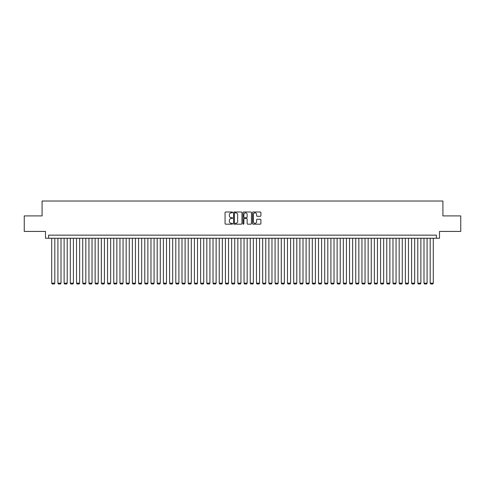 <?xml version="1.0" encoding="UTF-8"?>
<svg xmlns="http://www.w3.org/2000/svg" width="485" height="485" viewBox="0 0 485 485"><rect width="100%" height="100%" fill="white"/><g stroke="black" fill="none" stroke-linecap="round" stroke-linejoin="round"><path stroke-width="0.73" d="M232.576 212.418A0.424 0.424 0 0 0 232.145 211.993L225.677 211.993A0.606 0.606 0 0 0 225.064 212.606L225.064 223.567A0.606 0.606 0 0 0 225.677 224.173L232.145 224.173A0.424 0.424 0 0 0 232.576 223.749A0.424 0.424 0 0 0 232.145 223.324L231.309 223.324A1.946 1.946 0 0 1 229.363 221.372L229.363 220.457A1.946 1.946 0 0 1 231.309 218.511L232.145 218.511A0.424 0.424 0 0 0 232.576 218.086A0.424 0.424 0 0 0 232.145 217.656L231.309 217.656A1.946 1.946 0 0 1 229.363 215.71L229.363 214.794A1.946 1.946 0 0 1 231.309 212.848L232.145 212.848A0.424 0.424 0 0 0 232.576 212.418M260.299 216.286A0.606 0.606 0 0 0 260.906 215.679L260.906 212.606A0.606 0.606 0 0 0 260.299 211.993L253.109 211.993A0.606 0.606 0 0 0 252.503 212.606L252.503 223.567A0.606 0.606 0 0 0 253.109 224.173L260.299 224.173A0.606 0.606 0 0 0 260.906 223.567L260.906 219.85A0.606 0.606 0 0 0 260.299 219.244L257.226 219.244A0.606 0.606 0 0 0 256.613 219.85L256.613 221.694A1.631 1.631 0 0 1 254.983 223.324A1.631 1.631 0 0 1 253.358 221.694L253.358 214.473A1.631 1.631 0 0 1 254.983 212.848A1.631 1.631 0 0 1 256.613 214.473L256.613 215.679A0.606 0.606 0 0 0 257.226 216.286L260.299 216.286M436.397 238.25L439.501 238.25L439.501 231.424L460.75 231.424L460.75 215.91L442.914 215.91L442.914 201.02L42.086 201.02L42.086 215.91L24.25 215.91L24.25 231.424L45.499 231.424L45.499 238.25L436.397 238.25L436.397 235.146L48.603 235.146L48.603 238.25M241.966 212.606A0.606 0.606 0 0 0 241.36 211.993L234.17 211.993A0.606 0.606 0 0 0 233.564 212.606L233.564 223.567A0.606 0.606 0 0 0 234.17 224.173L241.36 224.173A0.606 0.606 0 0 0 241.966 223.567L241.966 212.606M243.64 211.993L250.83 211.993A0.606 0.606 0 0 1 251.436 212.606L251.436 223.567A0.606 0.606 0 0 1 250.83 224.173L247.75 224.173A0.606 0.606 0 0 1 247.144 223.567L247.144 219.117A0.606 0.606 0 0 0 246.538 218.511L244.495 218.511A0.606 0.606 0 0 0 243.888 219.117L243.888 223.749A0.424 0.424 0 0 1 243.458 224.173A0.424 0.424 0 0 1 243.033 223.749L243.033 212.606A0.606 0.606 0 0 1 243.64 211.993M234.843 212.848A0.424 0.424 0 0 0 234.413 213.273L234.413 222.894A0.424 0.424 0 0 0 234.843 223.324L235.722 223.324A1.946 1.946 0 0 0 237.674 221.372L237.674 214.794A1.946 1.946 0 0 0 235.722 212.848L234.843 212.848M247.144 214.509A1.631 1.631 0 0 0 245.513 212.879A1.631 1.631 0 0 0 243.888 214.509L243.888 217.05A0.606 0.606 0 0 0 244.495 217.656L246.538 217.656A0.606 0.606 0 0 0 247.144 217.05L247.144 214.509M54.811 238.25L54.811 283.173L51.707 283.173L51.707 238.25M54.811 283.173L54.344 283.98L52.174 283.98L51.707 283.173M61.013 238.25L61.013 283.173L57.909 283.173L57.909 238.25M61.013 283.173L60.546 283.98L58.376 283.98L57.909 283.173M67.215 238.25L67.215 283.173L64.117 283.173L64.117 238.25M67.215 283.173L66.754 283.98L64.578 283.98L64.117 283.173M73.423 238.25L73.423 283.173L70.319 283.173L70.319 238.25M73.423 283.173L72.956 283.98L70.786 283.98L70.319 283.173M79.625 238.25L79.625 283.173L76.527 283.173L76.527 238.25M79.625 283.173L79.164 283.98L76.988 283.98L76.527 283.173M85.833 238.25L85.833 283.173L82.729 283.173L82.729 238.25M85.833 283.173L85.366 283.98L83.196 283.98L82.729 283.173M92.035 238.25L92.035 283.173L88.937 283.173L88.937 238.25M92.035 283.173L91.568 283.98L89.398 283.98L88.937 283.173M98.243 238.25L98.243 283.173L95.139 283.173L95.139 238.25M98.243 283.173L97.776 283.98L95.606 283.98L95.139 283.173M104.445 238.25L104.445 283.173L101.341 283.173L101.341 238.25M104.445 283.173L103.978 283.98L101.808 283.98L101.341 283.173M110.653 238.25L110.653 283.173L107.549 283.173L107.549 238.25M110.653 283.173L110.186 283.98L108.016 283.98L107.549 283.173M116.855 238.25L116.855 283.173L113.751 283.173L113.751 238.25M116.855 283.173L116.388 283.98L114.218 283.98L113.751 283.173M123.063 238.25L123.063 283.173L119.959 283.173L119.959 238.25M123.063 283.173L122.596 283.98L120.425 283.98L119.959 283.173M129.265 238.25L129.265 283.173L126.161 283.173L126.161 238.25M129.265 283.173L128.798 283.98L126.627 283.98L126.161 283.173M135.467 238.25L135.467 283.173L132.369 283.173L132.369 238.25M135.467 283.173L135.006 283.98L132.829 283.98L132.369 283.173M141.675 238.25L141.675 283.173L138.571 283.173L138.571 238.25M141.675 283.173L141.208 283.98L139.037 283.98L138.571 283.173M147.876 238.25L147.876 283.173L144.779 283.173L144.779 238.25M147.876 283.173L147.416 283.98L145.239 283.98L144.779 283.173M154.084 238.25L154.084 283.173L150.98 283.173L150.98 238.25M154.084 283.173L153.618 283.98L151.447 283.98L150.98 283.173M160.286 238.25L160.286 283.173L157.188 283.173L157.188 238.25M160.286 283.173L159.82 283.98L157.649 283.98L157.188 283.173M166.494 238.25L166.494 283.173L163.39 283.173L163.39 238.25M166.494 283.173L166.028 283.98L163.857 283.98L163.39 283.173M172.696 238.25L172.696 283.173L169.592 283.173L169.592 238.25M172.696 283.173L172.23 283.98L170.059 283.98L169.592 283.173M178.904 238.25L178.904 283.173L175.8 283.173L175.8 238.25M178.904 283.173L178.438 283.98L176.267 283.98L175.8 283.173M185.106 238.25L185.106 283.173L182.002 283.173L182.002 238.25M185.106 283.173L184.639 283.98L182.469 283.98L182.002 283.173M191.314 238.25L191.314 283.173L188.21 283.173L188.21 238.25M191.314 283.173L190.847 283.98L188.677 283.98L188.21 283.173M197.516 238.25L197.516 283.173L194.412 283.173L194.412 238.25M197.516 283.173L197.049 283.98L194.879 283.98L194.412 283.173M203.718 238.25L203.718 283.173L200.62 283.173L200.62 238.25M203.718 283.173L203.257 283.98L201.081 283.98L200.62 283.173M209.926 238.25L209.926 283.173L206.822 283.173L206.822 238.25M209.926 283.173L209.459 283.98L207.289 283.98L206.822 283.173M216.128 238.25L216.128 283.173L213.03 283.173L213.03 238.25M216.128 283.173L215.667 283.98L213.491 283.98L213.03 283.173M222.336 238.25L222.336 283.173L219.232 283.173L219.232 238.25M222.336 283.173L221.869 283.98L219.699 283.98L219.232 283.173M228.538 238.25L228.538 283.173L225.44 283.173L225.44 238.25M228.538 283.173L228.071 283.98L225.901 283.98L225.44 283.173M234.746 238.25L234.746 283.173L231.642 283.173L231.642 238.25M234.746 283.173L234.279 283.98L232.109 283.98L231.642 283.173M240.948 238.25L240.948 283.173L237.844 283.173L237.844 238.25M240.948 283.173L240.481 283.98L238.311 283.98L237.844 283.173M247.156 238.25L247.156 283.173L244.052 283.173L244.052 238.25M247.156 283.173L246.689 283.98L244.519 283.98L244.052 283.173M253.358 238.25L253.358 283.173L250.254 283.173L250.254 238.25M253.358 283.173L252.891 283.98L250.721 283.98L250.254 283.173M259.56 238.25L259.56 283.173L256.462 283.173L256.462 238.25M259.56 283.173L259.099 283.98L256.929 283.98L256.462 283.173M265.768 238.25L265.768 283.173L262.664 283.173L262.664 238.25M265.768 283.173L265.301 283.98L263.131 283.98L262.664 283.173M271.97 238.25L271.97 283.173L268.872 283.173L268.872 238.25M271.97 283.173L271.509 283.98L269.333 283.98L268.872 283.173M278.178 238.25L278.178 283.173L275.074 283.173L275.074 238.25M278.178 283.173L277.711 283.98L275.541 283.98L275.074 283.173M284.38 238.25L284.38 283.173L281.282 283.173L281.282 238.25M284.38 283.173L283.919 283.98L281.743 283.98L281.282 283.173M290.588 238.25L290.588 283.173L287.484 283.173L287.484 238.25M290.588 283.173L290.121 283.98L287.951 283.98L287.484 283.173M296.79 238.25L296.79 283.173L293.686 283.173L293.686 238.25M296.79 283.173L296.323 283.98L294.152 283.98L293.686 283.173M302.998 238.25L302.998 283.173L299.894 283.173L299.894 238.25M302.998 283.173L302.531 283.98L300.361 283.98L299.894 283.173M309.2 238.25L309.2 283.173L306.096 283.173L306.096 238.25M309.2 283.173L308.733 283.98L306.562 283.98L306.096 283.173M315.408 238.25L315.408 283.173L312.304 283.173L312.304 238.25M315.408 283.173L314.941 283.98L312.77 283.98L312.304 283.173M321.61 238.25L321.61 283.173L318.506 283.173L318.506 238.25M321.61 283.173L321.143 283.98L318.972 283.98L318.506 283.173M327.811 238.25L327.811 283.173L324.714 283.173L324.714 238.25M327.811 283.173L327.351 283.98L325.18 283.98L324.714 283.173M334.019 238.25L334.019 283.173L330.916 283.173L330.916 238.25M334.019 283.173L333.553 283.98L331.382 283.98L330.916 283.173M340.221 238.25L340.221 283.173L337.123 283.173L337.123 238.25M340.221 283.173L339.761 283.98L337.584 283.98L337.123 283.173M346.429 238.25L346.429 283.173L343.325 283.173L343.325 238.25M346.429 283.173L345.963 283.98L343.792 283.98L343.325 283.173M352.631 238.25L352.631 283.173L349.533 283.173L349.533 238.25M352.631 283.173L352.171 283.98L349.994 283.98L349.533 283.173M358.839 238.25L358.839 283.173L355.735 283.173L355.735 238.25M358.839 283.173L358.373 283.98L356.202 283.98L355.735 283.173M365.041 238.25L365.041 283.173L361.937 283.173L361.937 238.25M365.041 283.173L364.575 283.98L362.404 283.98L361.937 283.173M371.249 238.25L371.249 283.173L368.145 283.173L368.145 238.25M371.249 283.173L370.782 283.98L368.612 283.98L368.145 283.173M377.451 238.25L377.451 283.173L374.347 283.173L374.347 238.25M377.451 283.173L376.984 283.98L374.814 283.98L374.347 283.173M383.659 238.25L383.659 283.173L380.555 283.173L380.555 238.25M383.659 283.173L383.192 283.98L381.022 283.98L380.555 283.173M389.861 238.25L389.861 283.173L386.757 283.173L386.757 238.25M389.861 283.173L389.394 283.98L387.224 283.98L386.757 283.173M396.063 238.25L396.063 283.173L392.965 283.173L392.965 238.25M396.063 283.173L395.602 283.98L393.432 283.98L392.965 283.173M402.271 238.25L402.271 283.173L399.167 283.173L399.167 238.25M402.271 283.173L401.804 283.98L399.634 283.98L399.167 283.173M408.473 238.25L408.473 283.173L405.375 283.173L405.375 238.25M408.473 283.173L408.012 283.98L405.836 283.98L405.375 283.173M414.681 238.25L414.681 283.173L411.577 283.173L411.577 238.25M414.681 283.173L414.214 283.98L412.044 283.98L411.577 283.173M420.883 238.25L420.883 283.173L417.785 283.173L417.785 238.25M420.883 283.173L420.422 283.98L418.246 283.98L417.785 283.173M427.091 238.25L427.091 283.173L423.987 283.173L423.987 238.25M427.091 283.173L426.624 283.98L424.454 283.98L423.987 283.173M433.293 238.25L433.293 283.173L430.189 283.173L430.189 238.25M433.293 283.173L432.826 283.98L430.656 283.98L430.189 283.173"/></g></svg>
